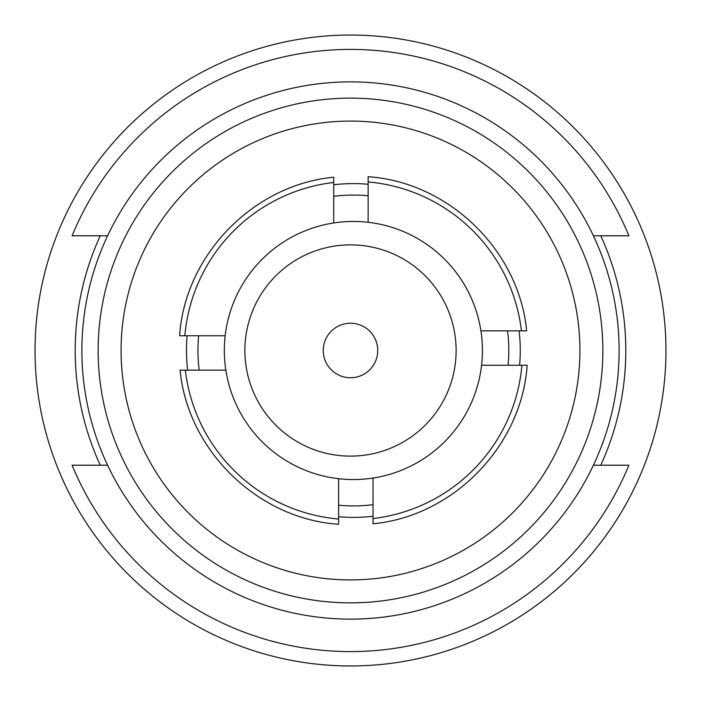 <?xml version="1.0" encoding="UTF-8"?>
<svg xmlns="http://www.w3.org/2000/svg" width="701" height="701" viewBox="0 0 701 701"><rect width="100%" height="100%" fill="white"/><g stroke="black" fill="none" stroke-linecap="round" stroke-linejoin="round"><path stroke-width="1.05" d="M350.5 35.05A315.45 315.45 0 0 0 35.05 350.5A315.45 315.45 0 0 0 350.5 665.95A315.45 315.45 0 0 0 665.95 350.5A315.45 315.45 0 0 0 350.5 35.05M100.234 235.79A275.3 275.3 0 0 0 100.234 465.21M600.766 465.21A275.3 275.3 0 0 0 600.766 235.79M107.603 235.79L72.098 235.79A301.115 301.115 0 0 1 628.902 235.79L593.397 235.79M593.397 465.21L628.902 465.21A301.115 301.115 0 0 1 72.098 465.21L107.603 465.21M350.5 81.877A268.623 268.623 0 0 0 81.877 350.5A268.623 268.623 0 0 0 350.5 619.123A268.623 268.623 0 0 0 619.123 350.5A268.623 268.623 0 0 0 350.5 81.877M602.86 350.5A252.36 252.36 0 0 1 350.5 602.86A252.36 252.36 0 0 1 98.14 350.5A252.36 252.36 0 0 1 350.5 98.14A252.36 252.36 0 0 1 602.86 350.5M579.92 350.5A229.42 229.42 0 0 1 350.5 579.92A229.42 229.42 0 0 1 121.08 350.5A229.42 229.42 0 0 1 350.5 121.08A229.42 229.42 0 0 1 579.92 350.5M519.108 330.846A166.891 166.891 0 0 1 519.616 365.256M373.028 516.234A166.891 166.891 0 0 1 338.618 516.742M187.64 370.154A166.891 166.891 0 0 1 187.132 335.744M368.13 184.258A166.891 166.891 0 0 0 333.72 184.766M507.55 330.846A155.42 155.42 0 0 1 508.094 365.256M373.028 504.676A155.42 155.42 0 0 1 338.618 505.219M199.198 370.154A155.42 155.42 0 0 1 198.655 335.744M185.336 370.154L180.087 370.154C187.702 450.62 257.977 518.933 338.618 524.278L338.618 519.047A169.186 169.186 0 0 1 185.336 370.154L225.845 370.154A129.037 129.037 0 0 1 225.179 335.744L179.605 335.744C184.941 255.103 253.254 184.827 333.72 177.213L333.72 182.462A169.186 169.186 0 0 0 184.836 335.744M333.72 196.324A155.42 155.42 0 0 1 368.13 195.781M521.421 330.846L526.661 330.846C519.047 250.38 448.78 182.067 368.13 176.722L368.13 181.953A169.186 169.186 0 0 1 521.421 330.846L480.912 330.846A129.037 129.037 0 0 1 338.618 478.695A129.037 129.037 0 0 1 225.845 370.154M521.921 365.256A169.186 169.186 0 0 1 373.028 518.538L373.028 523.787C453.494 516.173 521.807 445.897 527.152 365.256L481.569 365.256M333.72 182.462L333.72 222.962A129.037 129.037 0 0 0 225.179 335.744M333.72 222.962A129.037 129.037 0 0 1 480.912 330.846M368.13 181.953L368.13 222.305M373.028 518.538L373.028 478.038M338.618 519.047L338.618 478.695M456.123 350.5A105.623 105.623 0 0 1 350.5 456.123A105.623 105.623 0 0 1 244.877 350.5A105.623 105.623 0 0 1 350.5 244.877A105.623 105.623 0 0 1 456.123 350.5M377.743 350.5A27.243 27.243 0 0 0 350.5 323.257A27.243 27.243 0 0 0 323.257 350.5A27.243 27.243 0 0 0 350.5 377.743A27.243 27.243 0 0 0 377.743 350.5"/></g></svg>
